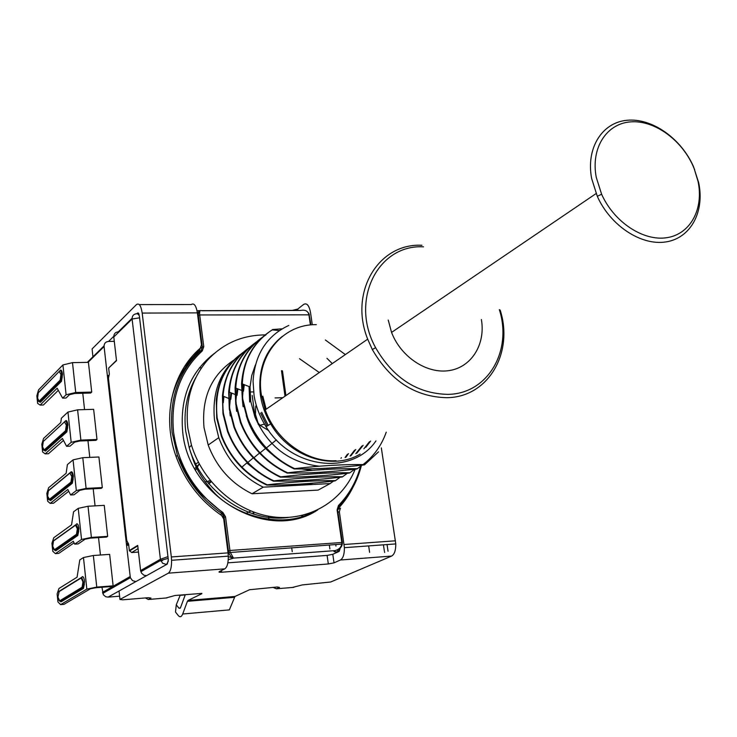<?xml version="1.0" encoding="UTF-8"?>
<svg xmlns="http://www.w3.org/2000/svg" width="737" height="737" viewBox="0 0 737 737"><rect width="100%" height="100%" fill="white"/><g stroke="black" fill="none" stroke-linecap="round" stroke-linejoin="round"><path stroke-width="1.11" d="M266.048 334.791C242.97 349.891 233.039 373.014 236.236 404.162L240.925 422.237C245.283 433.669 251.667 443.886 260.087 452.877C268.148 461.39 277.333 468.023 287.642 472.776C314.026 469.755 337.26 468.4 357.344 468.714L362.125 465.148M256.264 342.032C235.508 357.399 226.683 379.666 229.769 408.851L234.403 426.778C238.779 438.322 245.283 448.63 253.915 457.714C261.782 465.867 270.719 472.251 280.714 476.857C306.878 473.845 329.955 472.481 349.937 472.758L354.654 469.248M345.349 354.58L325.349 339.978M249.779 347.136C229.152 362.475 220.363 384.585 223.422 413.457L227.991 431.237C232.441 442.955 239.064 453.356 247.862 462.458C255.582 470.317 264.27 476.452 273.915 480.865C299.867 477.871 322.778 476.498 342.659 476.728L347.293 473.283M243.413 352.166C222.942 367.385 214.191 389.32 217.175 417.98L221.699 435.622C226.185 447.479 232.929 457.981 241.929 467.111C249.392 474.6 257.821 480.496 267.227 484.799C292.967 481.823 315.731 480.432 335.51 480.635L340.07 477.244M290.056 484.642L302.013 485.047L313.575 483.076M230.257 415.898L229.815 412.259M229.529 407.036L230.893 392.757M347.376 454.287L345.036 457.53M236.614 411.357L236.043 406.271M235.858 401.223L237.111 388.602M354.608 450.169L350.093 456.046M243.081 406.723L242.418 400.219M242.39 399.703L243.44 384.364M361.968 445.977L355.796 453.688M249.677 402.015L249.069 386.547M369.458 441.721L363.875 448.815M267.07 426.087L260.603 413.042M282.114 328.84L272.736 329.513C249.548 344.658 239.571 367.947 242.823 399.39L247.568 417.621C251.842 428.851 258.116 438.957 266.37 447.958C274.643 456.829 284.086 463.711 294.689 468.621C320.438 465.673 343.23 464.328 363.046 464.577C373.825 456.212 381.563 445.406 386.252 432.158M168.294 561.244L166.488 564.524L146.506 575.671L143.973 575.228L141.55 573.165L140.601 570.576L137.708 545.398L129.353 550.53L128.625 544.072L126.773 540.636L108.44 378.256L109.352 374.184L108.652 368.049L116.474 360.319M349.937 472.758L349.412 473.043C324.123 475.991 301.065 477.355 280.226 477.143L280.714 476.857M233.555 360.264C211.307 375.336 201.459 397.759 204.011 427.534L208.193 445.019C216.641 467.304 231.252 483.555 252.017 493.762L318.172 490.087L330.13 483.564L263.22 487.166C242.178 476.784 227.355 460.275 218.76 437.658L214.495 419.933C211.878 392.462 220.151 370.904 239.322 355.243M330.13 483.564L333.548 481.068M259.046 472.786L246.766 462.956M223.901 396.478L223.302 402.752M294.689 468.621L294.183 468.925C315.261 469.22 338.642 467.884 364.336 464.9L363.046 464.577M378.542 451.827L364.658 464.725M138.335 313.704L138.823 313.704M139.1 314.515L136.741 313.713L138.372 313.013M342.18 476.986L342.659 476.728M294.183 468.925C272.082 458.23 256.384 441.233 247.088 417.953L242.344 399.73L241.561 383.636C243.477 359.453 253.712 341.535 272.257 329.89L279.406 330.563M375.962 440.919C351.835 476.259 291.115 468.723 266.057 426.705C259.94 417.004 255.951 406.713 254.099 395.824L253.058 381.259C254.845 354.359 266.757 335.75 288.793 325.432M282.418 336.302C265.145 350.195 257.784 369.559 260.318 394.406C261.764 404.77 265.219 414.599 270.691 423.895C289.567 457.078 332.525 471.007 360.163 454.056M267.227 484.799L266.757 485.084C287.366 485.213 310.111 483.822 335.003 480.911L335.51 480.635M266.757 485.084C245.329 474.812 230.165 458.423 221.257 435.926L216.733 418.303L216.282 399.795C218.465 380.697 226.425 365.626 240.161 354.571M342.143 477.014C317.057 479.944 294.155 481.325 273.427 481.15L273.915 480.865M252.017 493.762L263.22 487.166M280.226 477.143C258.466 466.659 243.035 449.975 233.942 427.101L229.308 409.182L228.682 391.863C230.773 370.195 239.893 353.649 256.043 342.235M139.588 317.822L132.098 319.001C132.07 315.823 133.618 314.063 136.741 313.713M262.796 396.174L266.149 409.219M336.072 460.717C307.265 462.587 275.924 440.33 265.237 409.846L261.515 395.649C254.67 357.786 281.866 323.976 316.302 324.667M340.955 458.34L341.397 457.686M319.305 372.544L299.508 358.707M265.117 334.911C242.132 335.068 222.906 343.525 207.429 360.273C191.592 378.763 185.061 401.379 187.824 428.114L191.463 445.148C202.786 482.449 236.853 512.215 272.837 516.849C308.849 521.556 342.373 501.363 355.188 469.193M167.999 556.628L160.408 559.263L132.098 319.001L113.793 336.993L116.51 360.669L108.652 368.049M369.615 552.372L368.657 545.905M337.306 549.839L335.059 550.622C338.854 549.59 341.111 547.416 341.821 544.081L341.821 542.487L342.346 542.625M342.346 542.644C342.41 546.661 339.978 549.323 335.059 550.622L233.472 558.102L230.137 552.114L225.54 516.803L222.915 512.528C194.983 492.648 178.538 465.867 173.573 432.186C170.45 398.616 180.012 371.522 202.27 350.895L203.762 346.676L199.699 314.957C199.386 311.29 200.059 309.89 201.708 310.756L300.641 310.461C305.155 309.604 307.9 310.95 308.886 314.506L310.249 323.948M337.5 509.258C346.316 500.054 352.912 489.322 357.307 477.06M357.344 468.723L356.809 469.008C331.318 471.975 308.103 473.329 287.144 473.071L287.642 472.776M287.144 473.071C265.219 462.477 249.659 445.645 240.455 422.568L235.766 404.502L235.066 387.791C237.194 364.124 247.365 346.583 265.569 335.16M132.061 318.31L118.335 331.825C115.267 332.157 113.747 333.879 113.793 336.993M329.328 544.975L329.89 548.936M291.686 547.683L292.239 551.681M273.427 481.15C251.842 470.786 236.549 454.25 227.54 431.55L222.97 413.789L222.427 395.861C224.702 374.7 233.749 358.532 249.567 347.339M228.323 556.638L233.472 558.102L231.04 556.693L229.364 554.169L228.387 550.779L229.852 550.484L341.821 542.487L337.113 509.921L338.43 505.545C349.052 494.628 356.413 481.593 360.513 466.429M261.681 412.296L268.194 425.406M255.389 364.953L251.741 375.492L250.046 386.934L250.727 401.26L254.91 416.967C267.936 446.438 289.457 462.845 319.453 466.208M365.819 447.313L370.656 441.039M246.241 415.613L248.249 421.564C253.298 434.462 261.184 445.351 271.898 454.213M302.106 468.962L312.488 470.344M356.828 453.172L363.148 445.305M244.269 384.686L243.505 391.135M350.941 455.752L355.768 449.506M237.913 388.915L237.084 395.262M345.819 457.336L348.518 453.633M231.676 393.07L230.782 399.316M199.976 348.5L202.343 347.016L198.235 314.745L198.631 311.935L200.464 310.535M499.327 309.604C512.666 350.959 487.71 394.12 447.645 394.369C417.225 393.595 393.208 378.044 375.621 347.717C349.421 300.355 377.97 244.039 423.554 246.849M500.174 310.084C513.947 352.765 488.207 397.39 446.788 397.694C415.327 396.939 390.499 380.872 372.305 349.513L367.689 339.167C348.693 291.898 378.698 242.888 421.923 245.274M591.673 178.603C585.795 148.257 601.991 122.489 627.021 120.278C651.996 117.809 681.191 138.445 693.554 166.765L698.694 182.748C704.839 211.731 690.726 238.18 665.926 241.92C641.236 245.937 610.31 225.633 597.292 196.291L591.673 178.603M337.518 549.728L337.813 551.829M596.279 177.433C590.558 148.109 606.551 123.355 630.927 121.854C655.23 120.067 683.245 141.025 694.208 168.727L698.05 181.422C703.89 209.022 690.449 234.163 666.865 237.683C643.383 241.46 614.013 222.132 601.622 194.246L596.279 177.433M138.473 552.059L131.683 552.538L129.353 550.53M481.381 319.517C485.692 344.115 471.698 367.081 449.404 370.545C427.184 374.267 400.946 357.15 391.559 332.405L388.233 320.07M335.059 551.838L334.893 550.696M335.731 544.514L335.952 546.108M253.546 391.891L249.944 391.992M269.125 520.221L268.581 516.176M82.774 393.245L84.552 409.606M87.952 440.671L89.776 457.382M93.203 488.788L95.064 505.858M98.528 537.595L100.435 555.016M253.445 514.076L253.16 511.902M250.847 510.999L245.541 513.578M250.82 510.99L248.222 512.243M253.869 514.205L253.583 512.058M206.139 481.712L204.941 481.694M195.581 470.206L199.23 463.831M210.202 480.45L206.986 481.629M128.708 544.827L127.612 544.901L127.427 543.243M119.947 599.467L119.044 591L135.921 581.576L132.513 580.627L130.348 577.688L126.571 545.352L127.612 544.901M108.532 376.496L108.403 375.373L107.409 375.981L126.571 545.352L128.754 545.205M227.853 562.847L327.108 555.412L328.324 563.962L221.662 572.225L219.11 572.198L219.11 571.728L224.803 568.844C227.208 567.168 228.369 562.939 228.304 556.149L228.037 552.87L171.325 556.96L171.583 560.286C171.657 567.186 170.569 571.479 168.331 573.174L119.984 599.439L119.044 591L108.081 597.117L119.578 596.178M108.081 597.117L105.667 596.712L103.392 594.787L101.946 587.251M268.701 430.611L259.949 425.277L258.033 422.872L255.444 414.36L255.757 405.986M135.921 581.576L146.506 575.671M301.838 517.07L301.626 515.568M285.016 396.202L281.47 370.674M302.796 516.757L302.603 515.338M285.919 395.576L282.464 370.803M114.299 341.369L108.569 341.434L113.765 336.321M107.409 375.981L104.083 346.537C104.046 343.47 105.538 341.765 108.569 341.434M62.617 398.127L57.154 388.224L40.13 405.083L37.624 403.388L36.85 395.806L38.573 389.864L62.921 364.953L72.493 362.632L88.431 362.355L91.72 392.084L90.679 393.042L74.713 393.457L69.518 394.682L66.008 398.044L62.617 398.127L66.1 394.774L75.718 392.489L91.72 392.084M113.129 585.823L109.656 554.362L93.35 555.505L83.465 557.531L79.789 559.936L77.081 577.191L58.969 588.485L57.117 593.902L57.947 601.945L60.618 604.626L63.981 604.349L90.329 588.817L95.69 587.748L112.024 586.459L113.129 585.823L96.768 587.113L86.837 589.093L60.618 604.626M55.386 553.644L73.295 541.262L74.713 544.136L78.15 543.915L85.013 539.244L90.338 538.13L106.579 537.07L107.666 536.352L104.239 505.342L88.025 506.255L78.223 508.364L73.553 511.828L71.563 524.864L53.755 537.743L51.94 543.298L52.751 551.212L55.386 553.644L58.73 553.413L74.078 542.856M70.632 494.969L67.822 489.479L50.236 503.389L47.647 501.215L46.846 493.403L48.624 487.719L66.118 473.329L67.417 464.586L73.055 459.87L82.784 457.686L98.915 456.995L102.296 487.572L86.1 488.401L76.326 490.538L70.632 494.969L74.05 494.785L79.78 490.354L85.059 489.202L101.227 488.373L102.296 487.572M66.597 446.3L62.442 438.478L45.15 453.872L42.599 451.938L41.816 444.245L43.566 438.432L60.766 422.568L61.401 418.165L67.961 412.066L77.606 409.818L93.645 409.339L96.98 439.482L95.921 440.367L79.854 440.984L74.612 442.172L70.006 446.161L66.597 446.3L71.185 442.311L80.877 440.1L96.98 439.482M40.13 405.083L43.409 404.991L58.306 390.324M107.666 536.352L91.397 537.411L81.54 539.466L74.713 544.136M50.236 503.389L53.552 503.205L68.734 491.266M45.15 453.872L48.449 453.734L63.474 440.431M104.046 345.883L87.288 362.383M211.436 356.082L210.865 356.091M327.108 555.412L332.802 554.298L338.265 551.792C334.303 552.013 333.078 551.691 334.598 550.834M228.037 552.87L223.698 518.876L221.579 515.449C199.967 500.58 184.701 480.644 175.765 455.632C161.799 416.018 172.449 372.01 200.261 348.242L201.468 344.861L197.378 312.875C196.125 305.551 194.08 302.769 191.251 304.547L139.284 304.611M140.601 570.576L160.408 559.263L162.499 563.169L166.488 564.524L167.253 564.1L168.331 559.816L139.348 315.851L137.441 313.022M92.097 348.914L92.936 356.819L92.097 348.914L136.446 304.611C139.09 302.806 141.016 305.625 142.195 313.078L197.378 312.875M165.807 598.02L175.13 595.468L201.818 593.396M272.966 587.352L276.347 588.799L279.489 587.389L277.37 586.993L249.567 589.729L234.983 596.463L229.345 609.877L182.702 614.004C181.468 617.007 179.975 617.505 178.243 615.515L175.498 612.032L176.272 604.791L180.178 595.321L185.217 594.906M234.311 597.329L187.401 601.318L182.702 614.004M201.855 593.7L188.036 600.434L187.401 601.318M185.328 594.63L180.501 607.73L179.017 608.246L176.272 604.791M381.333 447.884L395.778 543.924C395.824 550.392 394.433 554.436 391.614 556.076L330.683 582L302.244 584.929L292.386 587.453M145.346 597.947L148.275 599.485L150.993 598.076L148.377 597.689L122.729 599.817L119.984 599.439M171.325 556.96L142.195 313.078M328.324 563.962L334.027 562.856L340.42 560C343.12 558.342 344.437 554.242 344.391 547.674L339.352 511.671L338.007 512.353M201.56 310.655L292.303 310.388L297.757 309.061L303.644 304.418C306.841 302.695 309.135 305.385 310.517 312.479L312.166 323.902M199.893 310.655L197.019 310.664M340.494 547.287L339.186 551.377L338.265 551.792L340.172 547.619M337.574 509.608L340.411 508.162L339.352 511.671M198.649 349.688L197.728 351.825L184.434 366.694M227.807 551.083L228.387 550.779L224.085 517.107L221.984 513.689L222.703 512.869L201.265 494.324C191.887 483.334 192.117 482.846 188.386 477.392L177.424 455.402L172.136 432.508C168.985 398.597 178.658 371.218 201.155 350.388L198.843 352.332C184.858 364.824 175.673 380.845 171.288 400.384M338.43 505.545L338.688 506.595C349.725 495.236 357.27 481.639 361.314 465.802M317.711 509.921C268.959 542.727 188.46 497.761 182.702 431.854C179.754 398.146 190.303 371.992 214.366 353.392M332.304 363.581L326.979 358.329M309.42 314.837L199.699 314.957L197.756 315.786M338.817 506.264L345.598 497.715M233.058 558.314L228.249 559.65M195.904 377.436C186.857 393.429 183.449 411.32 185.687 431.108L189.216 447.654C201.763 491.459 247.706 523.27 288.342 517.448M223.329 517.549L225.54 516.803M202.27 350.895L201.155 350.388L202.343 347.016L203.762 346.676M197.728 351.825L198.843 352.332L200.031 348.96L199.119 349.264M220.381 514.629L221.984 513.689C200.989 499.161 186.129 479.732 177.424 455.402L176.032 456.396M338.688 506.595L337.601 509.737M222.841 516.683L223.845 516.103L222.915 512.528M337.638 510.087L337.113 509.921M197.369 312.783L198.741 311.723M138.086 548.641L131.683 552.538M384.659 552.464L384.585 551.921M384.392 551.258L383.424 544.827M208.755 483.804L211.289 481.786M198.428 462.311L194.992 464.338M194.725 468.668L199.276 463.923M130.108 576.574L102.498 592.345M275.085 397.925L282.824 397.713M270.792 517.65L270.645 516.526M260.751 443.057L260.612 442.062M258.245 424.448L258.033 422.872M104.083 346.537L87.979 362.364M42.442 400.265L42.175 399.334M61.604 378.698L60.185 380.117M59.697 370.877L60.185 370.656M59.218 371.42L38.296 392.775L37.559 398.137L39.181 401.278L39.789 401.711L60.803 380.743L61.466 381.324L62.498 374.166C62.037 370.904 61.3 369.606 60.296 370.269M61.466 381.324L40.434 402.273L39.043 401.379M62.921 364.953L66.1 394.774M39.153 401.158L60.139 380.163L60.803 380.743L61.724 374.35C61.309 371.439 60.655 370.278 59.761 370.868L38.296 392.775M38.812 401.435L40.434 402.273M60.139 380.163L60.95 374.534L59.218 371.476M72.493 362.632L75.718 392.489M93.35 555.505L96.768 587.113M83.465 557.531L86.837 589.093M59.301 591.175L81.936 577.255M59.411 600.922L60.287 601.3L82.784 587.822L83.465 588.412L84.571 581.475C84.082 577.974 83.299 576.371 82.212 576.666M83.465 588.412L60.941 601.862L59.642 600.867L82.102 587.242L82.968 581.797L81.125 578.011L81.669 577.338L83.861 583.188L82.784 587.822L82.102 587.242M57.928 597.099C57.974 598.822 58.545 600.075 59.651 600.867L60.941 601.862M81.208 577.624L59.246 591.203L57.928 597.053L59.633 600.738L60.913 601.742L83.438 588.283L84.35 584.266L83.861 583.188L82.129 587.371L59.651 600.867M81.125 578.011L58.72 591.857M82.83 585.768L83.769 585.196M82.94 585.169L83.825 584.634M77.081 533.247L78.085 532.538M77.238 532.584L78.159 531.939M91.397 537.411L88.025 506.255M78.223 508.364L81.54 539.466M54.133 540.285L76.381 524.422M54.142 549.949L55.054 550.299L77.164 534.869L77.836 535.449L78.923 528.457C78.444 525.02 77.671 523.491 76.611 523.878M77.836 535.449L55.699 550.861L54.381 549.894M52.723 546.292C52.769 547.969 53.331 549.157 54.427 549.866L76.51 534.408L78.223 530.189L77.164 534.869L76.491 534.288L77.339 528.798L75.524 525.195L53.497 540.986L52.723 546.228L54.427 549.866L55.699 550.861M75.561 524.901L53.497 540.986M75.524 525.195L76.068 524.541L78.131 528.622L78.693 531.248L77.809 535.32L55.68 550.742L54.474 549.986M54.4 549.747L76.491 534.288M71.332 481.611L72.475 480.69M72.576 480.054L71.6 480.828M49.397 489.81L71.093 471.883C72.143 471.404 72.899 472.85 73.368 476.231L72.309 483.279L50.54 500.598L49.895 500.036L71.636 482.698L72.585 476.406C72.162 473.384 71.489 472.095 70.559 472.528L48.366 490.851L47.601 496.139L49.895 500.036L48.964 499.704M49.195 499.649L50.54 500.598M49.416 489.617L49.047 490.105M73.055 459.87L76.326 490.538M70.024 472.951L48.366 490.851M70.909 472.38L71.093 471.883M49.25 499.483L70.964 482.118L72.281 483.15L50.521 500.478L49.241 499.631M72.309 483.279L73.138 479.022L72.677 477.972L70.992 482.247L49.278 499.603C48.762 500.303 48.209 499.17 47.601 496.204M70.964 482.118L71.793 476.581L70.015 473.163M82.784 457.686L86.1 488.401M64.93 421.352L65.492 421.149M64.561 421.813L43.28 441.463L42.534 446.788L44.174 450.095L44.791 450.528L66.164 431.338L66.837 431.919L67.878 424.816C67.417 421.5 66.671 420.127 65.639 420.698M66.837 431.919L45.436 451.081L44.073 450.169M67.961 412.066L71.185 442.311M44.156 449.966L65.501 430.758L66.164 431.338L67.095 425C66.68 422.034 66.017 420.809 65.105 421.324L43.28 441.463M43.842 450.224L45.436 451.081M65.501 430.758L66.321 425.185L64.561 421.942M77.606 409.818L80.877 440.1M47.555 449.183L47.26 448.308M67.039 428.989L65.962 429.957M199.34 367.864L201.533 367.827M234.983 596.463L188.036 600.434M180.316 608.136L179.017 608.246M276.347 588.799L293.768 587.343M148.275 599.485L167.004 597.919M391.614 556.076L340.42 560M224.803 568.844L168.331 573.174M297.757 309.061L297.96 310.47M395.483 540.801L344.105 544.505M332.802 554.298L334.027 562.856M221.662 572.225L221.45 570.549M210.137 480.377L207.373 482.127M260.087 452.877L265.817 448.197M253.915 457.714L259.498 453.08M247.862 462.458L253.298 457.861M241.929 467.111L247.217 462.569M276.421 439.888L266.37 447.958M233.942 427.101L234.403 426.778M208.193 445.019L218.76 437.658M140.85 571.709L160.666 560.424L168.202 558.37M228.009 552.667L341.821 544.081L342.364 542.496L337.629 509.838L338.596 505.757C349.384 494.674 356.828 481.454 360.937 466.097M191.463 445.148L189.216 447.654L190.376 451.597C192.707 457.152 194.467 470.298 211.924 490.16C231.851 514.325 280.944 530.096 312.359 512.252M240.455 422.568L240.925 422.237M229.106 392.038L234.928 394.387M235.49 387.957L241.496 390.343M241.57 383.636L250.046 386.934M228.47 398.358L222.427 395.861M308.858 313.216L310.774 323.939M694.208 168.727L694.659 169.409M137.764 545.877L129.454 550.972M160.979 561.207L162.923 560.111M388.067 551.304L387.045 544.56M130.348 577.688L102.729 593.414M268.959 520.202L268.415 516.149M258.143 439.694L257.987 438.506M255.195 417.713L252.201 395.437M61.567 378.892L60.167 380.283L61.816 375.944L62.249 376.976L61.438 381.195L40.406 402.144L39.089 401.352M37.559 398.22C38.407 401.352 38.941 402.374 39.181 401.278L60.167 380.283M82.912 585.325L83.815 584.782M77.201 532.759L78.14 532.096M72.548 480.211L71.544 481.021M42.534 446.862C43.225 449.883 43.778 450.961 44.174 450.095L65.529 430.887L67.187 426.576L67.638 427.617L66.809 431.799L45.408 450.961L44.109 450.141M67.012 429.164L65.869 430.187M395.778 543.924L344.391 547.674M228.304 556.149L171.583 560.286M601.622 194.246L597.292 196.291M596.122 193.545L391.559 332.405M247.088 417.953L247.568 417.621M270.691 423.895L266.057 426.695M375.621 347.717L372.305 349.513M367.689 339.167L265.237 409.846M259.949 425.277L264.472 424.125M208.368 483.334L210.883 481.289M47.472 448.124L47.841 448.934M52.696 497.807L53.138 498.534"/></g></svg>
